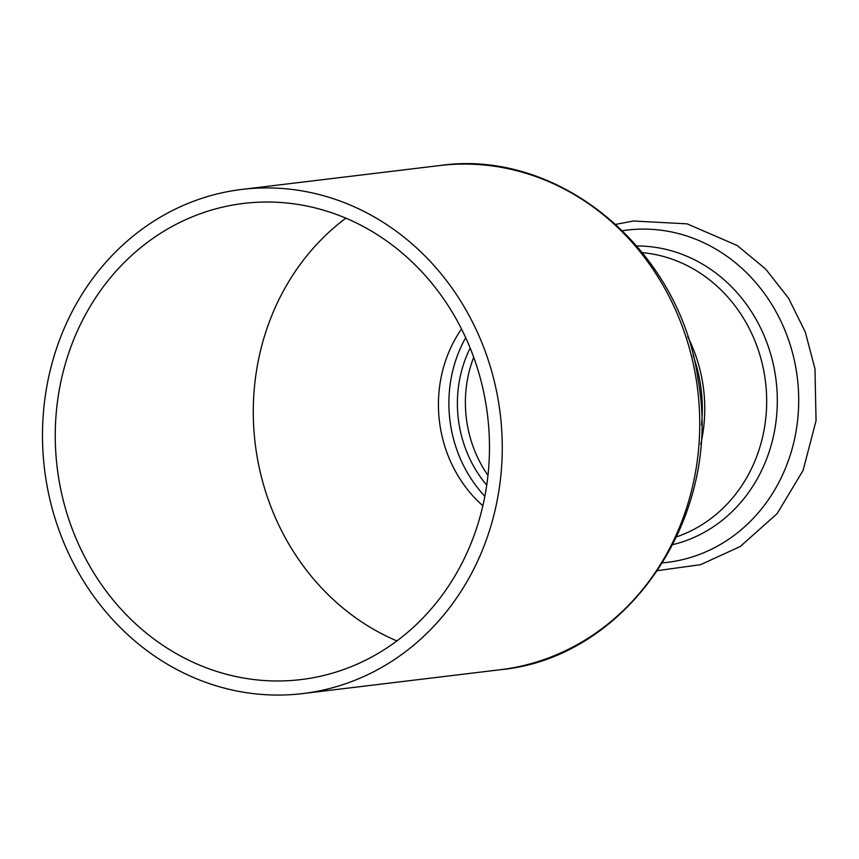 <?xml version="1.0" encoding="UTF-8"?>
<svg xmlns="http://www.w3.org/2000/svg" width="859" height="859" viewBox="0 0 859 859"><rect width="100%" height="100%" fill="white"/><g stroke="black" fill="none" stroke-linecap="round" stroke-linejoin="round"><path stroke-width="1.29" d="M487.976 475.403A117.543 106.258 83.1 0 1 473.706 357.237M486.731 485.163A117.543 106.258 83.1 0 1 470.174 348.056M465.696 337.684A126.949 114.762 -96.9 0 0 484.852 496.298M498.8 403.709A253.899 229.514 -96.9 0 0 241.927 189.42A253.899 229.514 -96.9 0 0 44.507 469.003A253.899 229.514 -96.9 0 0 302.808 693.567A253.899 229.514 -96.9 0 0 498.8 403.709M486.215 405.813A239.801 216.769 -96.9 0 0 243.623 203.422A239.801 216.769 -96.9 0 0 57.166 467.479A239.801 216.769 -96.9 0 0 301.122 679.566A239.801 216.769 -96.9 0 0 486.215 405.813M345.855 218.165A239.801 216.769 -96.9 0 0 255.187 443.566A239.801 216.769 -96.9 0 0 396.901 640.911M461.508 328.954A126.949 114.762 -96.9 0 0 482.855 505.779M500.292 669.719C627.693 657.994 723.267 516.195 698.088 379.721C680.478 249.582 559.102 148.027 439.421 165.572A253.899 229.514 83.1 0 1 696.284 379.861A253.899 229.514 83.1 0 1 500.292 669.719L302.808 693.567M693.127 355.433A145.203 131.255 83.1 0 1 700.343 383.844A145.203 131.255 83.1 0 1 701.513 424.915M700.719 444.371A145.762 131.76 -96.9 0 0 702.78 383.522A145.762 131.76 -96.9 0 0 687.715 336.728M676.742 536.8A145.762 131.76 -96.9 0 0 764.693 376.049A145.762 131.76 -96.9 0 0 642.425 252.664M662.708 562.849A167.355 151.281 -96.9 0 0 796.433 371.324A167.355 151.281 -96.9 0 0 622.592 230.706M672.941 544.606A151.27 136.742 -96.9 0 0 775.258 374.545A151.27 136.742 -96.9 0 0 636.884 245.985M439.421 165.572L241.927 189.42M657.704 570.623L700.622 564.653L740.243 546.528L777.127 513.628L803.101 470.41L816.05 420.717L814.976 368.865L805.312 332.1L788.594 298.266L765.573 268.942L737.258 245.545L687.168 223.855L633.416 221.01L615.882 224.349"/></g></svg>
